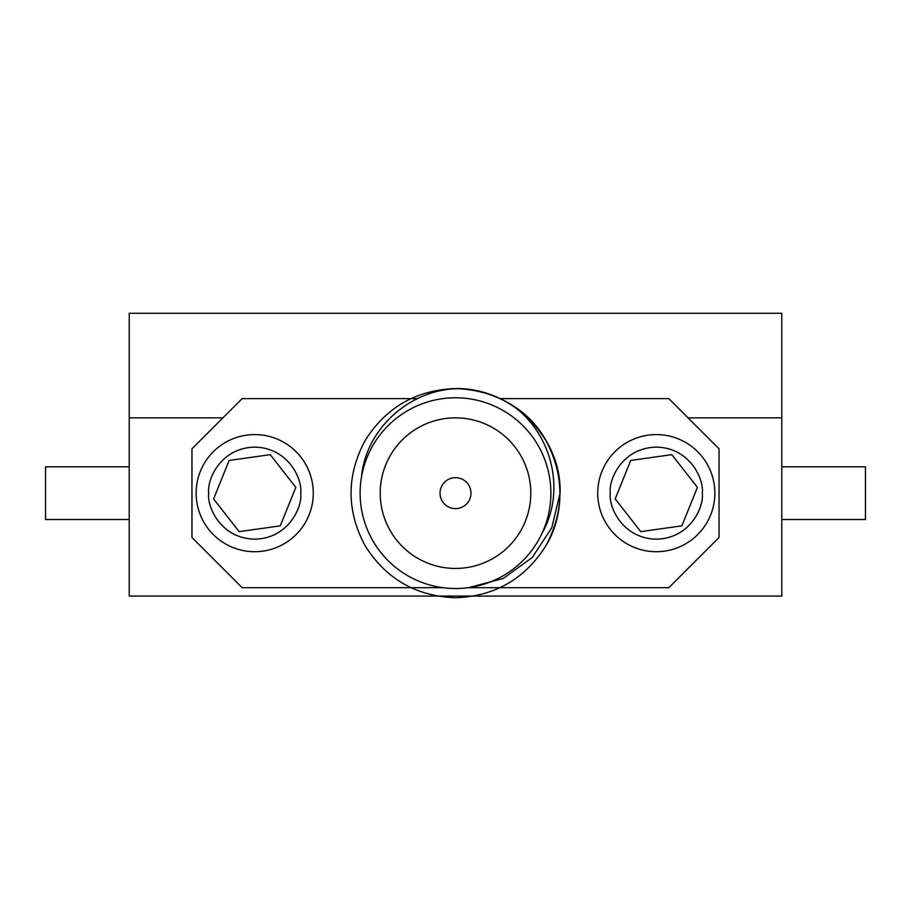 <?xml version="1.0" encoding="UTF-8"?>
<svg xmlns="http://www.w3.org/2000/svg" width="911" height="911" viewBox="0 0 911 911"><rect width="100%" height="100%" fill="white"/><g stroke="black" fill="none" stroke-linecap="round" stroke-linejoin="round"><path stroke-width="1.37" d="M781.786 596.056L781.786 417.853L688.078 417.853L781.786 417.853L781.786 313.27L129.214 313.27L129.214 417.853L222.922 417.853L129.214 417.853L129.214 596.056L781.786 596.056M455.5 477.671A15.476 15.476 0 0 0 440.024 493.147A15.476 15.476 0 0 0 455.5 508.623A15.476 15.476 0 0 0 470.976 493.147A15.476 15.476 0 0 0 455.5 477.671M455.5 417.853A75.294 75.294 0 0 0 380.206 493.147A75.294 75.294 0 0 0 455.5 568.441A75.294 75.294 0 0 0 530.794 493.147A75.294 75.294 0 0 0 455.5 417.853M455.5 588.529A95.382 95.382 0 0 0 550.882 493.147A95.382 95.382 0 0 0 455.5 397.777A95.382 95.382 0 0 0 360.118 493.147A95.382 95.382 0 0 0 455.5 588.529M469.097 587.549L503.464 578.371L532.252 557.498L551.781 527.754L560.083 493.147C561.916 436.881 511.003 387.517 455.5 388.564C416.065 389.988 385.877 407.411 364.935 440.856C346.442 475.724 346.442 510.581 364.935 545.438C385.877 578.884 416.065 596.318 455.5 597.73C494.935 596.318 525.123 578.884 546.065 545.438C564.558 510.581 564.558 475.713 546.065 440.856C525.123 407.411 494.935 389.988 455.5 388.564C416.065 389.988 385.877 407.411 364.935 440.856C346.442 475.724 346.442 510.581 364.935 545.438C385.877 578.884 416.065 596.318 455.5 597.73C494.935 596.318 525.123 578.884 546.065 545.438C564.558 510.581 564.558 475.713 546.065 440.856C525.123 407.411 494.935 389.988 455.5 388.564C416.065 389.988 385.877 407.411 364.935 440.856C346.442 475.724 346.442 510.581 364.935 545.438C385.877 578.884 416.065 596.318 455.5 597.73C494.935 596.318 525.123 578.884 546.065 545.438C564.558 510.581 564.558 475.713 546.065 440.856C525.123 407.411 494.935 389.988 455.5 388.564C416.065 389.988 385.877 407.411 364.935 440.856C346.442 475.724 346.442 510.581 364.935 545.438C385.877 578.884 416.065 596.318 455.5 597.73C494.935 596.318 525.123 578.884 546.065 545.438C564.558 510.581 564.558 475.713 546.065 440.856C525.123 407.411 494.935 389.988 455.5 388.564C416.065 389.988 385.877 407.411 364.935 440.856C346.442 475.724 346.442 510.581 364.935 545.438C385.877 578.884 416.065 596.318 455.5 597.73C494.935 596.318 525.123 578.884 546.065 545.438C564.558 510.581 564.558 475.713 546.065 440.856C525.123 407.411 494.935 389.988 455.5 388.564C416.065 389.988 385.877 407.411 364.935 440.856C346.442 475.724 346.442 510.581 364.935 545.438C385.877 578.884 416.065 596.318 455.5 597.73C494.935 596.318 525.123 578.884 546.065 545.438C564.558 510.581 564.558 475.713 546.065 440.856C525.123 407.411 494.935 389.988 455.5 388.564C416.065 389.988 385.877 407.411 364.935 440.856C346.442 475.724 346.442 510.581 364.935 545.438C385.877 578.884 416.065 596.318 455.5 597.73C494.935 596.318 525.123 578.884 546.065 545.438C573.748 499.57 558.614 433.112 512.289 405.327A104.583 104.583 0 0 0 460.135 388.667C411.294 388.2 365.721 428.124 361.485 477.113M542.011 533.311C566.232 490.961 551.941 433.306 512.289 405.327M468.106 587.686L668.845 587.686L719.041 537.49L719.041 448.804L668.845 398.608L500.207 398.608M417.454 398.608L242.155 398.608L191.959 448.804L191.959 537.49L242.155 587.686L442.894 587.686M196.138 493.147A58.566 58.566 0 0 1 254.704 434.581A58.566 58.566 0 0 1 313.27 493.147A58.566 58.566 0 0 1 254.704 551.713A58.566 58.566 0 0 1 196.138 493.147M239.16 531.637L213.595 498.932L229.139 460.442L270.248 454.657L295.813 487.362L280.269 525.852L239.16 531.637M597.73 493.147A58.566 58.566 0 0 1 656.296 434.581A58.566 58.566 0 0 1 714.862 493.147A58.566 58.566 0 0 1 656.296 551.713A58.566 58.566 0 0 1 597.73 493.147M640.752 531.637L615.187 498.932L630.731 460.442L671.84 454.657L697.405 487.362L681.861 525.852L640.752 531.637M129.214 519.498L45.55 519.498L45.55 466.796L129.214 466.796M781.786 466.796L865.45 466.796L865.45 519.498L781.786 519.498M208.699 493.147C206.843 479.687 220.644 447.756 254.704 447.13C288.764 447.756 302.577 479.687 300.721 493.147C302.577 506.607 288.764 538.538 254.704 539.164C220.644 538.538 206.843 506.607 208.699 493.147M610.279 493.147C608.423 479.687 622.236 447.756 656.296 447.13C690.356 447.756 704.157 479.687 702.301 493.147C704.157 506.607 690.356 538.538 656.296 539.164C622.236 538.538 608.423 506.607 610.279 493.147"/></g></svg>
